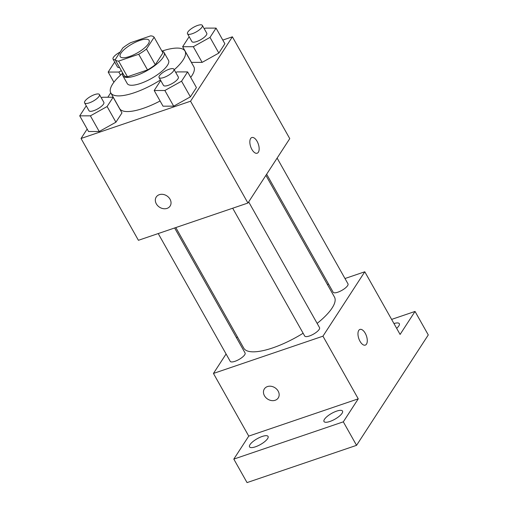 <?xml version="1.0" encoding="UTF-8"?>
<svg xmlns="http://www.w3.org/2000/svg" width="508" height="508" viewBox="0 0 508 508"><rect width="100%" height="100%" fill="white"/><g stroke="black" fill="none" stroke-linecap="round" stroke-linejoin="round"><path stroke-width="0.76" d="M139.878 40.43A16.567 5.182 150.6 0 1 149.079 40.354A16.567 5.182 150.6 0 1 137.192 52.997A16.567 5.182 150.6 0 1 120.218 56.617A16.567 5.182 150.6 0 1 125.324 48.565A16.567 5.182 150.6 0 1 139.878 40.43M122.841 47.904L115.17 59.709A22.492 7.036 150.6 0 0 118.637 61.1L138.709 54.267A22.492 7.036 150.6 0 0 146.463 49.06L154.127 37.262A22.492 7.036 150.6 0 0 150.66 35.871L130.594 42.697A22.492 7.036 150.6 0 0 122.841 47.904M146.463 49.06L155.289 64.726L162.954 52.921L154.127 37.262M155.289 64.726A22.492 7.036 150.6 0 1 147.536 69.933L138.709 54.267M115.17 59.709L123.996 75.368A22.492 7.036 150.6 0 0 127.464 76.759L147.536 69.933M160.439 79.997A42.596 13.322 150.6 0 1 110.782 92.888A42.596 13.322 150.6 0 1 122.752 73.152A23.66 7.404 -29.4 0 0 122.86 75.762A23.66 7.404 -29.4 0 0 141.484 73.457A23.66 7.404 -29.4 0 0 163.03 57.493A23.66 7.404 -29.4 0 0 164.09 52.534A23.66 7.404 -29.4 0 0 161.925 51.098A42.596 13.322 150.6 0 1 184.995 51.073A42.596 13.322 150.6 0 1 174.231 69.767M164.09 52.534L168.504 60.363A23.66 7.404 150.6 0 1 167.443 65.322A23.66 7.404 150.6 0 1 145.898 81.293A23.66 7.404 150.6 0 1 127.273 83.598L122.86 75.762M127.464 76.759L118.637 61.1M184.995 51.073L193.827 66.732A42.596 13.322 150.6 0 1 190.703 77.394M160.09 100.984A42.596 13.322 150.6 0 1 119.609 108.553L110.782 92.888M160.909 80.835L160.23 81.217L154.191 90.513L163.017 106.178L173.685 106.166L190.392 96.863L196.431 87.567L187.604 71.901L176.936 71.907L175.793 72.549M86.449 106.178L85.763 106.553L79.724 115.849L88.551 131.515L99.219 131.502L115.926 122.199L121.964 112.903L113.138 97.238L102.47 97.25L101.333 97.885M87.166 129.057L81.045 138.474L190.551 101.213L232.391 36.811L222.796 40.075M110.725 92.786L107.829 97.244M189.363 37.046L188.678 37.427L182.639 46.717L191.465 62.382L202.133 62.376L218.84 53.067L224.879 43.771L216.052 28.111L205.384 28.118L204.248 28.753M81.045 138.474L138.417 240.297L247.923 203.035L289.763 138.633L232.391 36.811M247.923 203.035L190.551 101.213M251.828 137.535A8.28 4.039 -108.8 0 1 257.105 141.357A8.28 4.039 -108.8 0 1 257.169 153.219A8.28 4.039 -108.8 0 1 250.673 146.679A8.28 4.039 -108.8 0 1 251.828 137.535A8.28 4.039 -108.8 0 1 257.111 141.351A8.28 4.039 -108.8 0 1 257.162 153.219M159.322 194.678A8.28 6.75 33 0 1 168.662 197.371A8.28 6.75 33 0 1 170.129 206.045A8.28 6.75 33 0 1 159.506 207.194A8.28 6.75 33 0 1 156.235 197.021A8.28 6.75 33 0 1 159.322 194.678M170.129 206.045A8.28 6.75 33 0 1 159.506 207.188A8.28 6.75 33 0 1 156.242 197.021M265.9 175.362L334.467 297.059A52.057 16.288 150.6 0 1 317.144 323.399M303.13 333.235A52.057 16.288 150.6 0 1 243.764 348.171L175.806 227.571M248.672 201.879L319.545 327.66A8.522 2.667 150.6 0 1 313.43 334.162A8.522 2.667 150.6 0 1 304.698 336.023L232.689 208.216M277.12 158.09L347.993 283.864A8.522 2.667 150.6 0 1 341.878 290.366A8.522 2.667 150.6 0 1 333.153 292.227L266.649 174.206M174.631 227.971L245.078 352.996A8.522 2.667 150.6 0 1 238.963 359.499A8.522 2.667 150.6 0 1 230.238 361.359L158.223 233.559M226.085 353.987L213.443 373.444L322.948 336.182L364.788 271.78L344.983 278.524M328.574 284.105L327.393 284.505M237.306 336.715L236.557 337.871M213.443 373.444L248.749 436.105L233.807 459.105L247.047 482.6L356.553 445.338L343.313 421.837L358.254 398.837L322.948 336.182M356.553 445.338L428.276 334.937L415.036 311.442L391.624 319.405M364.788 271.78L400.094 334.442L415.036 311.442M365.239 333.242A8.28 4.039 -108.8 0 1 365.29 345.11A8.28 4.039 -108.8 0 1 358.8 338.569A8.28 4.039 -108.8 0 1 359.956 329.425A8.28 4.039 -108.8 0 1 365.239 333.242M248.749 436.105L358.254 398.837M267.449 386.569A8.28 6.75 33 0 1 276.79 389.261A8.28 6.75 33 0 1 278.251 397.935A8.28 6.75 33 0 1 267.633 399.085A8.28 6.75 33 0 1 264.363 388.912A8.28 6.75 33 0 1 267.449 386.569M278.257 397.935A8.28 6.75 33 0 1 267.633 399.078A8.28 6.75 33 0 1 264.363 388.912M359.956 329.432A8.28 4.039 -108.8 0 1 365.233 333.248A8.28 4.039 -108.8 0 1 365.29 345.11M324.472 419.29A10.636 3.327 150.6 0 1 334.156 412.115A10.636 3.327 150.6 0 1 342.532 411.08A10.636 3.327 150.6 0 1 334.899 419.202A10.636 3.327 150.6 0 1 323.996 421.526A10.636 3.327 150.6 0 1 324.472 419.29M250.006 444.633A10.636 3.327 150.6 0 1 259.696 437.458A10.636 3.327 150.6 0 1 268.065 436.416A10.636 3.327 150.6 0 1 260.433 444.538A10.636 3.327 150.6 0 1 249.53 446.862A10.636 3.327 150.6 0 1 250.006 444.633M233.807 459.105L343.313 421.837M393.96 323.552A10.636 3.327 150.6 0 1 399.313 323.679A10.636 3.327 150.6 0 1 396.646 328.327M114.897 62.382L114.211 62.763L108.172 72.06L118.847 72.047L121.342 70.656M119.571 67.507A8.522 2.667 150.6 0 1 117.462 66.935L113.049 59.106A8.522 2.667 150.6 0 1 120.129 52.083M120.555 75.089L118.847 72.047M113.906 82.226L108.172 72.06M115.195 59.671A8.522 2.667 150.6 0 1 113.049 59.106M79.724 115.849L90.392 115.843L107.099 106.534L113.138 97.238M99.441 94.532L103.854 102.362A8.522 2.667 150.6 0 1 97.739 108.864A8.522 2.667 150.6 0 1 89.014 110.725L84.601 102.895A8.522 2.667 150.6 0 1 87.224 98.755A8.522 2.667 150.6 0 1 94.71 94.571A8.522 2.667 150.6 0 1 99.441 94.532A8.522 2.667 150.6 0 1 93.326 101.035A8.522 2.667 150.6 0 1 84.601 102.895M88.551 131.515L99.219 131.502L90.392 115.843M99.219 131.502L115.926 122.199L107.099 106.534M115.926 122.199L121.964 112.903M182.639 46.717L193.307 46.711L210.014 37.401L216.052 28.111M202.355 25.4L206.769 33.23A8.522 2.667 150.6 0 1 200.654 39.738A8.522 2.667 150.6 0 1 191.922 41.599L187.509 33.763A8.522 2.667 150.6 0 1 190.138 29.623A8.522 2.667 150.6 0 1 197.625 25.444A8.522 2.667 150.6 0 1 202.355 25.4A8.522 2.667 150.6 0 1 196.24 31.902A8.522 2.667 150.6 0 1 187.509 33.763M191.465 62.382L202.133 62.376L193.307 46.711M202.133 62.376L218.84 53.067L210.014 37.401M218.84 53.067L224.879 43.771M154.191 90.513L164.859 90.5L181.566 81.197L187.604 71.901M173.907 69.19L178.321 77.025A8.522 2.667 150.6 0 1 172.206 83.528A8.522 2.667 150.6 0 1 163.474 85.388L159.061 77.553A8.522 2.667 150.6 0 1 161.684 73.419A8.522 2.667 150.6 0 1 169.17 69.234A8.522 2.667 150.6 0 1 173.907 69.19A8.522 2.667 150.6 0 1 167.792 75.692A8.522 2.667 150.6 0 1 159.061 77.553M163.017 106.178L173.685 106.166L164.859 90.5M173.685 106.166L190.392 96.863L181.566 81.197M190.392 96.863L196.431 87.567"/></g></svg>
